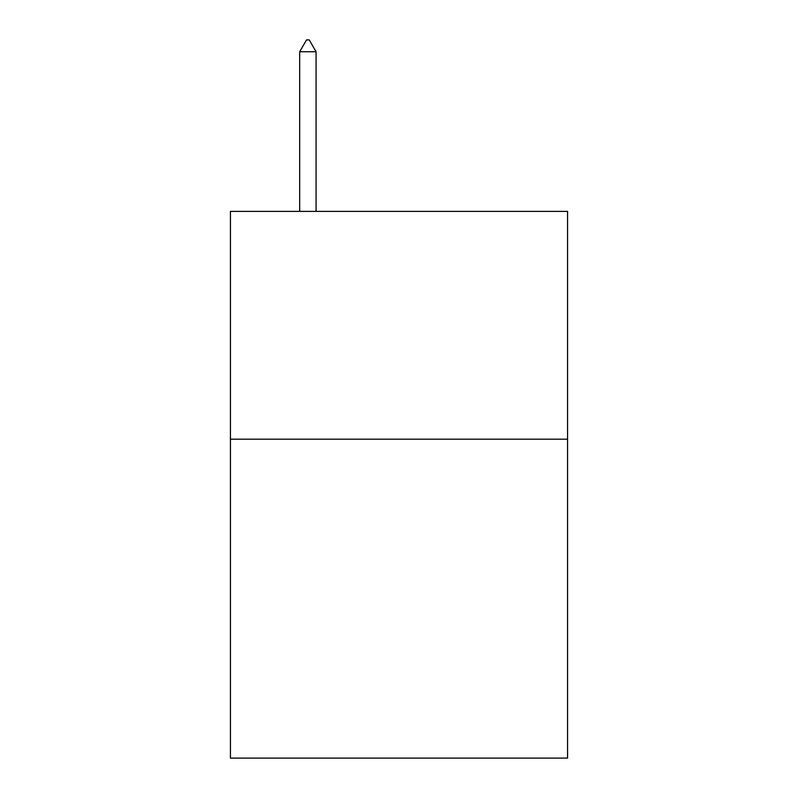 <?xml version="1.0" encoding="UTF-8"?>
<svg xmlns="http://www.w3.org/2000/svg" width="798" height="798" viewBox="0 0 798 798"><rect width="100%" height="100%" fill="white"/><g stroke="black" fill="none" stroke-linecap="round" stroke-linejoin="round"><path stroke-width="1.2" d="M567.568 439.179L567.568 758.1L230.432 758.1L230.432 211.39L567.568 211.39L567.568 439.179L230.432 439.179M316.078 51.75L309.245 39.9L306.512 39.9L299.679 51.75L316.078 51.75L316.078 211.39M299.679 51.75L299.679 211.39"/></g></svg>
